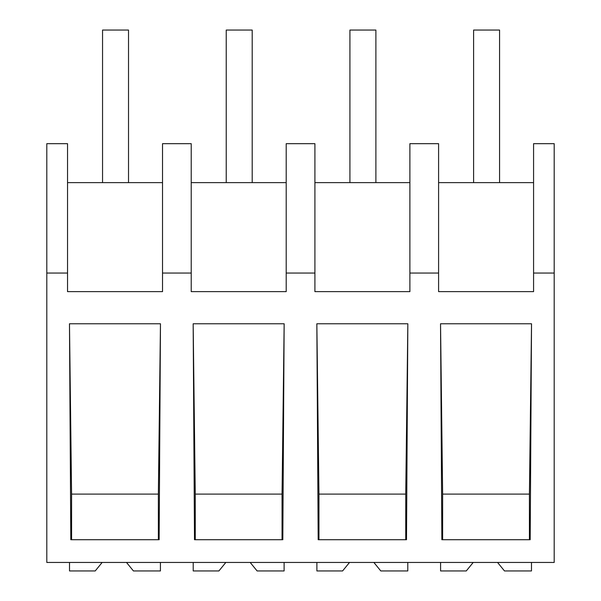 <?xml version="1.0" encoding="UTF-8"?>
<svg xmlns="http://www.w3.org/2000/svg" width="601" height="601" viewBox="0 0 601 601"><rect width="100%" height="100%" fill="white"/><g stroke="black" fill="none" stroke-linecap="round" stroke-linejoin="round"><path stroke-width="0.9" d="M554.197 273.049L554.197 562.446L46.803 562.446L46.803 143.669L67.537 143.669L67.537 291.635L162.525 291.635L162.525 273.049L191.223 273.049L191.223 291.635L286.204 291.635L286.204 273.049L314.909 273.049L314.909 291.635L409.89 291.635L409.89 273.049L438.595 273.049L438.595 291.635L533.575 291.635L533.575 273.049L554.197 273.049L554.197 143.669L533.575 143.669L533.575 273.049M46.803 273.049L67.537 273.049M160.467 323.774L69.476 323.774L70.813 539.721L159.137 539.721L160.467 323.774L158.364 494.105L71.579 494.105L69.476 323.774M407.839 323.774L316.847 323.774L318.184 539.721L406.501 539.721L407.839 323.774L405.735 494.105L318.951 494.105L316.847 323.774M193.161 323.774L194.499 539.721L282.816 539.721L284.153 323.774L193.161 323.774L195.265 494.105L195.265 539.721M530.187 539.721L441.863 539.721L440.533 323.774L531.524 323.774L530.187 539.721M162.525 273.049L162.525 143.669L191.223 143.669L191.223 273.049M162.525 182.629L67.537 182.629M158.364 539.721L158.364 494.105M71.579 539.721L71.579 494.105M409.89 273.049L409.89 143.669L438.595 143.669L438.595 273.049M533.575 182.629L438.595 182.629M442.637 539.721L442.637 494.105L440.533 323.774M529.421 539.721L529.421 494.105L442.637 494.105M529.421 494.105L531.524 323.774M286.204 182.629L191.223 182.629M314.909 273.049L314.909 143.669L286.204 143.669L286.204 273.049M282.049 539.721L282.049 494.105L195.265 494.105M282.049 494.105L284.153 323.774M409.89 182.629L314.909 182.629M318.951 539.721L318.951 494.105M405.735 539.721L405.735 494.105M126.495 562.446L133.43 570.95L160.422 570.95L160.422 562.446M102.155 562.446L95.213 570.95L69.521 570.95L69.521 562.446M250.174 562.446L257.115 570.95L284.108 570.95L284.108 562.446M225.841 562.446L218.899 570.95L193.206 570.95L193.206 562.446M373.86 562.446L380.801 570.95L407.794 570.95L407.794 562.446M349.527 562.446L342.585 570.95L316.892 570.95L316.892 562.446M497.545 562.446L504.487 570.95L531.479 570.95L531.479 562.446M473.212 562.446L466.271 570.95L440.578 570.95L440.578 562.446M102.546 30.05L128.516 30.05L128.516 182.629L102.546 182.629L102.546 30.05M226.231 30.05L252.202 30.05L252.202 182.629L226.231 182.629L226.231 30.05M349.917 30.05L375.888 30.05L375.888 182.629L349.917 182.629L349.917 30.05M473.603 30.05L499.574 30.05L499.574 182.629L473.603 182.629L473.603 30.05"/></g></svg>
